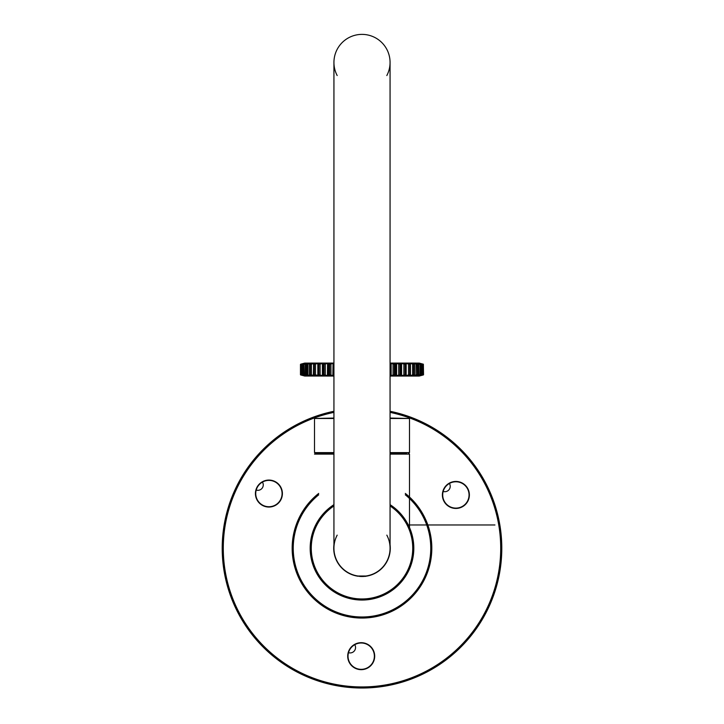 <?xml version="1.0" encoding="UTF-8"?>
<svg xmlns="http://www.w3.org/2000/svg" width="724" height="724" viewBox="0 0 724 724"><rect width="100%" height="100%" fill="white"/><g stroke="black" fill="none" stroke-linecap="round" stroke-linejoin="round"><path stroke-width="1.09" d="M333.936 544.738A28.281 28.281 0 0 0 358.317 576.268M359.412 576.385A28.281 28.281 0 0 0 364.588 576.385M365.683 576.268A28.281 28.281 0 0 0 390.064 544.738M327.701 509.379L333.936 504.664A51.82 51.82 0 0 0 310.18 548.222A51.82 51.82 0 0 0 386.806 593.716A51.82 51.82 0 0 0 390.064 504.664L396.309 509.397M372.118 648.242A13.494 13.494 0 0 0 348.877 650.686A13.494 13.494 0 0 0 362.615 669.591A13.494 13.494 0 0 0 372.118 648.242M260.984 482.646A13.494 13.494 0 0 0 263.427 505.886A13.494 13.494 0 0 0 282.333 492.148A13.494 13.494 0 0 0 260.984 482.646M447.948 484.021A13.494 13.494 0 0 0 450.391 507.271A13.494 13.494 0 0 0 469.306 493.533A13.494 13.494 0 0 0 447.948 484.021M333.936 411.277A139.795 139.795 0 0 0 245.916 626.115A139.795 139.795 0 0 0 478.084 626.115A139.795 139.795 0 0 0 390.064 411.277M318.714 493.415A69.848 69.848 0 0 0 331.547 611.083A69.848 69.848 0 0 0 405.286 493.415M262.45 482.084A13.168 13.168 0 0 1 281.663 490.275A13.168 13.168 0 0 1 268.803 506.728A13.168 13.168 0 0 1 256.215 490.058A5.394 5.394 0 0 0 262.45 482.084A13.168 13.168 0 0 0 262.414 482.103A13.168 13.168 0 0 0 256.215 490.058M354.742 644.695A13.168 13.168 0 0 1 373.955 652.885A13.168 13.168 0 0 1 361.086 669.338A13.168 13.168 0 0 1 348.506 652.668A5.394 5.394 0 0 0 354.742 644.695A13.168 13.168 0 0 0 354.706 644.722A13.168 13.168 0 0 0 348.506 652.668M449.423 483.469A13.168 13.168 0 0 1 468.636 491.659A13.168 13.168 0 0 1 455.767 508.112A13.168 13.168 0 0 1 443.188 491.442A5.394 5.394 0 0 0 449.423 483.469A13.168 13.168 0 0 0 449.387 483.487A13.168 13.168 0 0 0 443.188 491.442M319.465 518.628L319.465 518.628A51.82 51.82 0 0 0 318.261 520.438L322.316 514.909M318.261 520.447A51.82 51.82 0 0 0 317.836 521.126M316.723 523.027A51.82 51.82 0 0 0 316.451 523.524M316.126 524.14A51.82 51.82 0 0 0 314.895 526.629M315.546 525.271L314.777 526.9A51.82 51.82 0 0 0 361.665 600.042A51.82 51.82 0 0 0 409.494 527.515A51.82 51.82 0 0 0 409.232 526.909M401.684 514.9L405.73 520.42A51.82 51.82 0 0 0 404.535 518.628L404.535 518.628M337.176 535.136A28.064 28.064 0 0 0 358.063 576.014A28.064 28.064 0 0 1 337.176 535.136M365.937 576.014A28.064 28.064 0 0 0 390.064 548.222A28.064 28.064 0 0 1 365.937 576.014L358.063 576.014M386.824 535.136A28.064 28.064 0 0 1 362 576.295A28.064 28.064 0 0 1 333.936 548.222L333.936 62.445A28.064 28.064 0 0 0 337.176 75.54M390.064 548.222L390.064 62.445A28.064 28.064 0 0 0 362 34.381A28.064 28.064 0 0 0 333.936 62.445A28.064 28.064 0 0 1 368.742 35.205A28.064 28.064 0 0 1 386.824 75.54M365.059 576.385L365.566 576.385M390.064 452.6L409.494 452.6L409.494 418.49L390.064 418.056M333.936 418.056L314.506 418.49L333.936 418.49M409.494 452.6L390.064 453.034L406.689 453.034M333.936 454.111L314.506 454.111L315.583 453.034L333.936 453.034L314.506 452.6L314.506 418.49M401.775 515.017L404.463 518.538M415.513 363.086L390.064 363.086L419.241 363.095L423.368 364.208L420.083 363.367M333.936 363.086L304.759 363.095L333.936 363.095M419.241 363.095L390.064 363.086M304.759 376.037L333.936 376.046L304.759 376.037L300.632 374.932L303.917 375.765M390.064 376.046L419.187 376.046L390.064 376.046L419.241 376.037L423.368 374.932L422.635 375.123L423.531 374.724L423.368 364.208L423.368 374.932M390.064 363.195L394.299 364.208L395.467 364.009L394.87 363.195L399.938 364.208L400.924 364.009L399.965 363.195L405.105 364.208L405.883 364.009L404.571 363.195L410.237 364.208L408.689 363.33L409.286 363.195L414.182 364.208L412.671 363.195L417.467 364.208L415.422 363.195L420.21 364.416L415.44 363.403M415.44 375.738L419.938 374.724L420.065 364.208L417.187 363.195L423.033 364.208L419.621 363.24M419.458 363.439L419.006 363.312M418.101 363.511L417.648 363.376M301.338 364.082L304.469 363.195L300.967 364.208L305.13 363.195L302.08 364.208L306.505 363.195L303.935 364.208L311.863 363.195L310.252 364.208L315.356 363.195L313.709 364.009L314.279 364.208L319.429 363.195L318.117 364.009L318.895 364.208L324.035 363.195L323.076 364.009L324.062 364.208L329.13 363.195L328.533 364.009L329.701 364.208L333.936 363.195M333.936 375.946L329.701 374.932L328.533 375.123L329.13 375.946L324.062 374.932L323.076 375.123L324.035 375.946L318.895 374.932L318.117 375.123L319.429 375.946L314.279 374.932L313.709 375.123L315.356 375.946L310.252 374.932L311.329 375.946L306.533 374.932L308.578 375.946L303.935 374.932L306.505 375.946L302.08 374.932L305.13 375.946L300.967 374.932L304.533 375.946M304.542 375.693L304.994 375.819M305.899 375.62L306.352 375.756M422.662 375.05L419.531 375.946L423.033 374.932L418.87 375.946L421.92 374.932L417.495 375.946L420.065 374.932L415.422 375.946L417.467 374.932L412.671 375.946L414.182 374.932L408.644 375.946L410.291 375.123L409.721 374.932L404.571 375.946L405.883 375.123L405.105 374.932L399.965 375.946L400.924 375.123L399.938 374.932L394.87 375.946L395.467 375.123L394.299 374.932L390.064 375.946M417.35 364.217L412.481 363.403M412.481 375.738L417.259 374.724L417.114 364.208M408.879 375.738L414.318 374.724L414.219 364.199L408.879 363.403M404.698 375.738L410.363 374.724L410.436 364.217L404.698 363.403M399.965 375.946L405.802 374.724L406.037 364.217L399.965 363.195M394.87 375.946L400.689 374.724L401.087 364.217L394.87 363.195M390.064 375.738L395.087 374.724L395.087 364.416L395.648 364.217L390.064 363.403M332.85 375.801L333.04 363.538L328.352 364.217L328.913 364.416L328.913 374.724L333.574 375.738L333.574 363.403L332.85 363.33M327.402 375.801L327.583 363.538L322.913 364.217L323.311 374.724L328.126 375.738L328.126 363.403L327.402 363.33M323.936 363.448L317.963 364.217L318.198 374.724L323.103 375.738L323.103 375.168M319.302 363.403L313.564 364.217L313.637 374.724L318.569 375.376M315.121 363.403L309.682 364.416L309.682 374.724L314.578 375.512M311.519 363.403L306.65 364.217M306.65 374.914L311.184 375.611M308.56 363.403L303.79 364.416L304.062 374.724L308.433 375.693M303.211 364.009L302.514 364.217M302.514 374.914L303.211 375.123M304.216 374.914L303.935 364.208M328.913 374.724L328.352 374.914L329.004 374.932M395.087 374.724L395.648 374.914L394.996 374.932M421.486 364.217L420.789 364.009M420.789 375.123L421.486 374.914M300.967 364.208L300.813 374.724L304.37 375.729M302.56 375.123L301.89 374.724L302.08 364.208M304.27 375.113L303.718 374.733L303.718 364.398L306.487 363.339M419.938 375.801L423.196 374.724L423.033 364.208M305.247 364.009L305.247 375.123M306.714 375.113L308.895 375.72M306.732 375.123L306.261 374.751L306.261 364.38L306.75 364.009M419.078 375.801L421.44 375.123M307.99 364.009L307.99 375.123M417.495 375.801L420.282 374.733L420.282 364.398L417.495 363.33M311.42 364.009L311.42 375.123M314.053 375.294L313.926 375.801M418.753 375.123L418.753 364.009M415.105 375.72L417.739 374.751L417.739 364.38L417.25 364.009M315.492 364.009L315.492 375.123M318.035 375.095L317.881 375.801M416.01 375.123L416.01 364.009M412.137 375.946L414.164 375.095M320.135 364.009L320.135 375.123M322.397 363.33L322.397 375.801M412.58 375.123L412.58 364.009M410.074 375.801L409.947 375.294M408.689 375.801L410.39 375.068M410.291 375.123L410.291 364.009M325.311 364.009L325.311 375.123M408.508 375.123L408.508 364.009M406.119 375.801L405.965 375.095M330.949 364.009L330.949 375.123M403.865 375.123L403.865 364.009M401.603 375.801L401.603 363.33M398.689 375.123L398.689 364.009M396.598 375.801L396.598 363.33M393.051 375.123L393.051 364.009M391.15 375.801L391.15 363.33M300.632 364.208L304.759 363.095M304.062 363.33L300.804 364.407L300.967 374.932M305.32 363.195L302.56 364.018M419.938 363.33L423.196 364.407L423.033 374.932M421.44 364.009L418.68 363.195M417.268 364.018L415.105 363.412M313.926 363.33L314.053 363.846M315.311 363.33L313.61 364.063M313.709 364.009L313.356 374.788L315.275 375.792M317.881 363.33L318.035 364.045M409.947 363.846L410.074 363.33M410.39 364.063L408.725 363.339M405.965 364.045L406.119 363.33M333.936 505.958A50.734 50.734 0 0 0 311.266 548.222A50.734 50.734 0 0 0 385.983 592.938A50.734 50.734 0 0 0 390.064 505.958M333.936 412.381A138.718 138.718 0 0 0 246.848 625.572A138.718 138.718 0 0 0 477.152 625.572A138.718 138.718 0 0 0 390.064 412.381M318.714 494.8A68.762 68.762 0 0 0 332.406 610.296A68.762 68.762 0 0 0 405.286 494.8M409.494 418.49L390.064 418.49M333.936 452.6L314.506 452.6M390.064 454.111L409.494 454.111L408.417 453.034M420.762 374.914L420.762 364.217M410.436 374.724L410.436 364.407M405.313 375.946L405.431 375.376M405.431 363.756L405.313 363.195M406.037 374.733L406.037 364.398M400.788 375.946L400.897 375.168M400.897 363.964L400.788 363.195M401.087 374.761L401.087 364.371M395.784 375.946L395.784 363.195M395.648 374.806L395.648 364.326M390.345 375.946L390.345 363.195M328.352 374.806L328.352 364.326M328.216 375.946L329.04 375.611M329.04 363.52L328.216 363.195M322.913 374.761L322.913 364.371M323.212 375.946L323.936 375.684M323.103 363.964L323.212 363.195M317.963 374.733L317.963 364.398M318.569 363.756L318.687 363.195M318.687 375.946L319.302 375.738M313.564 374.724L313.564 364.407M303.238 374.914L303.238 364.217M394.299 374.932L394.299 364.208M399.938 374.932L399.938 364.208M405.105 374.932L405.105 364.208M409.721 374.932L409.721 364.208M413.748 374.932L413.748 364.208M417.467 374.932L417.467 364.208M420.065 374.932L420.065 364.208M421.92 374.932L421.92 364.208M421.739 374.932L421.739 364.208M422.934 374.932L422.934 364.208M300.469 374.724L300.469 364.416L300.469 374.724M301.066 374.932L301.066 364.208M302.261 374.932L302.261 364.208M306.886 374.932L306.886 364.208M306.533 374.932L306.533 364.208M310.252 374.932L310.252 364.208M314.279 374.932L314.279 364.208M318.895 374.932L318.895 364.208M324.062 374.932L324.062 364.208M329.701 374.932L329.701 364.208M302.569 364.009L301.89 364.407L302.08 374.932M408.309 524.972L494.945 524.972L408.309 524.972M409.494 527.515L409.494 454.111M309.483 374.761L309.483 364.371M319.474 375.81L317.827 374.806L317.827 364.326L319.474 363.321M322.832 374.824L322.832 364.308M329.221 375.656L328.316 374.86L328.316 364.281L329.221 363.475M394.779 363.475L395.684 364.281L395.684 374.851L394.779 375.656M401.168 364.308L401.168 374.824M404.526 363.321L406.173 364.326L406.173 374.806L404.526 375.81M414.517 364.371L414.517 374.761M421.431 364.009L422.11 364.407L422.11 374.724L421.431 375.123M304.922 375.801L302.569 375.123M306.496 375.801L304.288 375.123M311.709 375.801L309.492 374.761M322.841 374.833L324.081 375.675M399.919 375.675L401.159 374.833M308.768 363.33L306.732 364.018M311.782 363.421L309.492 364.371M414.508 364.371L412.218 363.421M324.081 363.457L322.841 364.308M401.159 364.308L399.919 363.457"/></g></svg>

